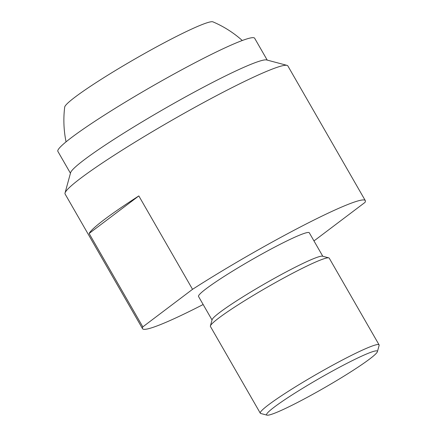 <?xml version="1.0" encoding="UTF-8"?>
<svg xmlns="http://www.w3.org/2000/svg" width="437" height="437" viewBox="0 0 437 437"><rect width="100%" height="100%" fill="white"/><g stroke="black" fill="none" stroke-linecap="round" stroke-linejoin="round"><path stroke-width="0.66" d="M70.444 173.249L57.881 151.393A113.489 9.439 -29.9 0 1 105.552 114.385A113.489 9.439 -29.9 0 1 206.641 56.766A113.489 9.439 -29.9 0 1 254.651 38.243L267.215 60.098M287.022 65.37L266.679 59.956A113.489 9.439 150.1 0 0 219.407 78.966A113.489 9.439 150.1 0 0 84.39 159.674A113.489 9.439 150.1 0 0 70.592 172.708L65.037 193.017A128.478 10.69 -29.9 0 1 80.659 178.258A128.478 10.69 -29.9 0 1 233.505 86.892A128.478 10.69 -29.9 0 1 287.022 65.37A128.478 10.69 -29.9 0 1 287.852 65.921L365.294 200.594A128.478 10.69 150.1 0 0 310.947 221.559A128.478 10.69 150.1 0 0 192.537 289.321L142.817 326.876A128.478 10.69 150.1 0 0 142.533 328.684A128.478 10.69 150.1 0 0 196.879 307.714A128.478 10.69 150.1 0 0 203.15 304.523M142.533 328.684L65.097 194.012A128.478 10.69 -29.9 0 1 65.037 193.017M142.817 326.876L89.11 233.478A128.478 10.69 -29.9 0 1 138.829 195.923L192.537 289.321M212.038 319.971L198.529 296.483A63.889 5.315 -29.9 0 1 225.366 275.654A63.889 5.315 -29.9 0 1 282.275 243.218A63.889 5.315 -29.9 0 1 309.298 232.79L322.801 256.279M379.092 344.869L329.236 258.163A68.522 5.703 150.1 0 0 328.788 257.868L322.501 256.197A63.889 5.315 150.1 0 0 295.887 266.898A63.889 5.315 150.1 0 0 219.882 312.329A63.889 5.315 150.1 0 0 212.12 319.666L210.399 325.947A68.522 5.703 150.1 0 0 210.432 326.477L260.288 413.183A68.522 5.703 -29.9 0 1 268.586 404.782A68.522 5.703 -29.9 0 1 350.108 356.051A68.522 5.703 -29.9 0 1 379.092 344.869A68.522 5.703 -29.9 0 1 379.119 345.399L377.404 351.681A63.889 5.315 150.1 0 0 337.654 368.233A63.889 5.315 150.1 0 0 274.349 407.044A63.889 5.315 150.1 0 0 267.023 415.15A63.889 5.315 150.1 0 0 310.827 395.392A63.889 5.315 150.1 0 0 369.636 359.017A63.889 5.315 150.1 0 0 377.404 351.681M328.788 257.868A68.522 5.703 150.1 0 0 300.252 269.345A68.522 5.703 150.1 0 0 218.729 318.076A68.522 5.703 150.1 0 0 210.399 325.947M267.023 415.15L260.731 413.478A68.522 5.703 -29.9 0 1 260.288 413.183M313.919 240.831A128.478 10.69 150.1 0 0 315.29 239.951L365.01 202.397A128.478 10.69 150.1 0 0 365.294 200.594M89.11 233.478L138.829 195.923M242.284 40.51A107.065 107.065 0 0 0 212.917 21.85A85.652 7.123 150.1 0 0 177.051 36.134A85.652 7.123 150.1 0 0 64.703 107.076A107.065 107.065 0 0 0 66.058 141.845"/></g></svg>

